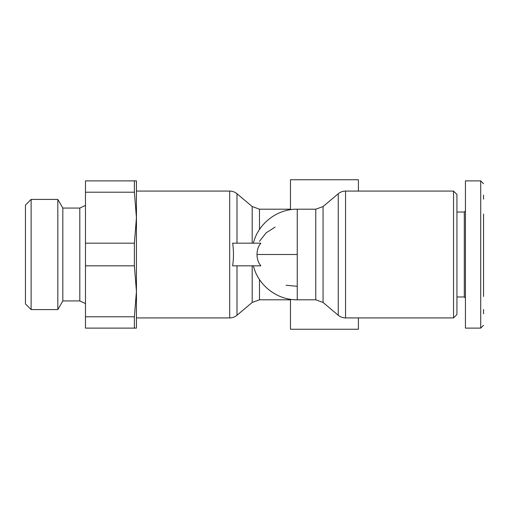 <?xml version="1.0" encoding="UTF-8"?>
<svg xmlns="http://www.w3.org/2000/svg" width="509" height="509" viewBox="0 0 509 509"><rect width="100%" height="100%" fill="white"/><g stroke="black" fill="none" stroke-linecap="round" stroke-linejoin="round"><path stroke-width="0.76" d="M338.256 193.744A11.325 11.325 0 0 1 345.554 191.079L345.554 317.921A11.325 11.325 0 0 1 338.256 315.256L338.256 193.744L323.062 206.539L323.062 302.461L338.256 315.256M260.863 243.175C258.362 246.159 257.07 249.932 257.007 254.5C257.07 259.068 258.356 262.841 260.863 265.825L232.651 265.825C233.733 258.248 233.733 250.702 232.651 243.175L260.863 243.175M286.039 285.269L297.25 286.287M483.55 296.499L483.55 213.996M483.55 280.376L483.55 282.12M483.55 183.717L480.719 180.886L480.719 196.779M252.19 243.175L252.19 206.539L236.99 193.744A11.325 11.325 0 0 0 229.699 191.079L229.699 317.921A11.325 11.325 0 0 0 236.99 315.256L236.99 265.825M480.719 180.886L480.719 328.114L483.55 325.283L480.719 328.114L465.43 328.114L465.43 180.886L465.43 210.898L465.43 180.886L480.719 180.886L480.719 182.909M483.55 267.276L483.55 269.477M453.538 191.079L456.936 194.476L456.936 314.524L453.538 317.921L453.538 191.079L345.554 191.079M358.406 191.079L358.406 179.753L290.454 179.753L290.454 209.199L291.033 209.632L290.454 209.199L259.482 209.199L259.482 229.489M259.482 279.511L259.482 299.801L290.454 299.801L291.033 299.368L290.454 299.801L290.454 329.247L358.406 329.247L358.406 317.921M456.936 296.97L464.297 296.97L464.297 212.03L465.43 210.898L464.297 212.03L456.936 212.03M136.437 254.5L136.437 328.114L85.474 328.114L85.474 316.789L134.376 316.789L134.376 328.114M134.376 192.211L136.437 217.693L136.437 180.886L134.376 180.886L134.376 192.211L85.474 192.211L85.474 316.789M85.474 243.175L134.376 243.175L134.376 265.825L136.437 291.307L134.376 316.789M62.823 208.066L57.829 199.413L57.829 309.587L62.823 300.934L62.823 208.066L79.811 208.066L79.811 300.934L85.474 303.574M31.113 309.587L25.45 303.924L25.45 205.076L31.113 199.413L31.113 309.587L57.829 309.587M275.121 227.097L266.131 232.829L259.482 241.272M465.43 328.114L465.43 298.102L464.297 296.97L465.43 298.102L465.43 328.114L465.43 289.608M483.55 237.894L483.55 239.364M480.719 289.596L480.719 283.659M134.376 243.175L136.437 217.693L136.437 291.307M483.55 195.163L483.55 199.114M483.55 309.44L483.55 313.837M134.376 265.825L85.474 265.825M85.474 192.211L85.474 180.886L134.376 180.886M483.55 224.564L483.55 223.826M483.55 221.192L483.55 221.695M257.007 254.5L297.25 254.5L297.25 299.801L315.771 299.801L315.771 209.199L297.25 209.199L297.25 254.5M236.99 193.744L236.99 243.175M252.19 265.825L252.19 302.461L259.482 299.801M297.25 209.199C277.182 208.836 258.057 223.648 253.393 243.175M453.538 317.921L345.554 317.921M136.437 317.921L229.699 317.921M62.823 300.934L79.811 300.934M323.062 206.539L315.771 209.199M323.062 302.461L315.771 299.801M253.393 265.825C258.057 285.352 277.182 300.164 297.25 299.801M252.19 206.539L259.482 209.199M252.19 302.461L236.99 315.256M136.437 191.079L229.699 191.079M79.811 208.066L85.474 205.426M31.113 199.413L57.829 199.413"/></g></svg>
